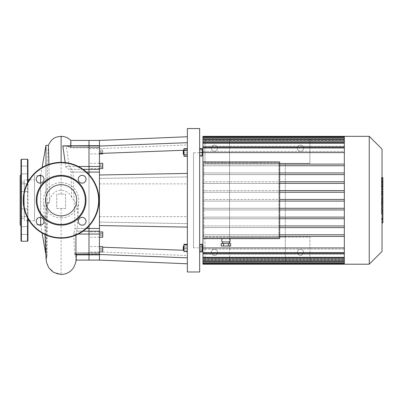 <?xml version="1.0" encoding="UTF-8"?>
<svg xmlns="http://www.w3.org/2000/svg" width="403" height="403" viewBox="0 0 403 403"><rect width="100%" height="100%" fill="white"/><g stroke="black" fill="none" stroke-linecap="round" stroke-linejoin="round"><path stroke-width="0.3" stroke-dasharray="2.02 1.51" d="M285.309 237.15L285.309 163.381L309.902 163.381L309.902 138.793L204.986 138.793L204.986 163.381L309.902 163.381L309.902 138.793L229.574 138.793L229.574 163.381L285.309 163.381L285.309 237.15L229.574 237.15L229.574 163.381L229.574 237.15L309.902 237.15L309.902 261.738L285.309 261.738L285.309 237.15L309.902 237.15L309.902 261.738L204.986 261.738L204.986 237.15L229.574 237.15L229.574 261.738L229.574 237.15L204.986 237.15L204.986 261.738L285.309 261.738L285.309 237.15M217.484 252.313A3.073 3.073 0 0 0 212.875 249.653A3.073 3.073 0 0 0 212.875 254.978A3.073 3.073 0 0 0 217.484 252.313A3.073 3.073 0 0 1 212.875 254.978A3.073 3.073 0 0 1 212.875 249.653A3.073 3.073 0 0 1 217.484 252.313M303.55 252.313A3.073 3.073 0 0 0 298.935 249.653A3.073 3.073 0 0 0 298.935 254.978A3.073 3.073 0 0 0 303.55 252.313A3.073 3.073 0 0 1 298.935 254.978A3.073 3.073 0 0 1 298.935 249.653A3.073 3.073 0 0 1 303.55 252.313M204.986 163.381L229.574 163.381L229.574 138.793L204.986 138.793L204.986 163.381M217.484 148.218A3.073 3.073 0 0 1 212.875 150.878A3.073 3.073 0 0 1 212.875 145.554A3.073 3.073 0 0 1 217.484 148.218A3.073 3.073 0 0 0 212.875 145.554A3.073 3.073 0 0 0 212.875 150.878A3.073 3.073 0 0 0 217.484 148.218M303.55 148.218A3.073 3.073 0 0 0 298.935 145.554A3.073 3.073 0 0 0 298.935 150.878A3.073 3.073 0 0 0 303.55 148.218A3.073 3.073 0 0 1 298.935 150.878A3.073 3.073 0 0 1 298.935 145.554A3.073 3.073 0 0 1 303.55 148.218M102.73 150.022L100.392 150.022L100.392 152.48L100.392 150.022L102.73 150.022L102.73 151.251L102.73 150.022M102.73 151.251L100.392 151.251L102.73 151.251L102.73 152.48L102.73 151.251M102.73 152.48L100.392 152.48L102.73 152.48M100.392 235.297L100.392 233.166L100.392 236.007L100.392 235.297L102.73 235.297L102.73 233.876L102.73 235.297L100.392 235.297M102.73 233.876L100.392 233.876L102.73 233.876L102.73 233.166L102.73 233.876M102.73 233.166L100.392 233.166M102.73 236.007L102.73 235.297L102.73 236.007L100.392 236.007M102.73 250.51L100.392 250.51L100.392 248.052L100.392 250.51L102.73 250.51L102.73 249.281L102.73 250.51M102.73 249.281L100.392 249.281L102.73 249.281L102.73 248.052L102.73 249.281M102.73 248.052L100.392 248.052L102.73 248.052M100.392 165.235L100.392 167.366L100.392 164.525L100.392 165.235L102.73 165.235L102.73 166.656L102.73 165.235L100.392 165.235M102.73 166.656L100.392 166.656L102.73 166.656L102.73 167.366L102.73 166.656M102.73 167.366L100.392 167.366M102.73 164.525L102.73 165.235L102.73 164.525L100.392 164.525M187.36 200.266L187.36 183.874L187.36 200.266M99.45 200.266L99.45 183.874L99.45 200.266M99.45 140.43L99.45 225.554L99.45 174.978L99.45 225.554L187.36 227.111L187.36 173.421L187.36 227.111M99.45 174.978L187.36 173.421M99.45 178.443L187.36 176.882L99.45 178.443M99.45 222.088L187.36 223.65L99.45 222.088M99.45 225.554L99.45 260.101M99.45 254.495L187.36 257.839L187.36 263.789L187.36 250.409L187.36 257.839M102.73 247.19L183.919 250.278M99.45 153.467L99.45 148.626L99.45 153.467L187.36 150.123L187.36 136.743L187.36 150.123L183.919 150.254M99.45 168.61L99.45 163.28L99.45 168.61L99.45 163.28L99.45 168.61L89.003 168.61L89.003 163.28L89.003 168.61M99.45 249.281L99.45 246.616L99.45 249.281M99.45 231.921L99.45 237.251L99.45 231.921L99.45 237.251L99.45 231.921L89.003 231.921L89.003 237.251L89.003 231.921M99.45 153.916L99.45 148.586L99.45 153.916L99.45 148.586L99.45 153.916L89.003 153.916L89.003 148.586L89.003 153.916M99.45 246.616L99.45 251.946L99.45 246.616L89.003 246.616L89.003 251.946L89.003 246.616M99.45 146.037L187.36 142.692M183.264 150.813L183.264 154.087L183.264 150.813L183.672 150.4L183.672 154.5L183.672 150.4L183.672 154.5L183.264 154.087L183.264 150.813M183.919 150.4L183.919 152.45L183.919 149.17L183.919 152.45L187.36 152.45L187.36 149.17L187.36 152.45L183.919 152.45L183.919 155.729L187.36 155.729L187.36 152.45L187.36 155.729L183.919 155.729L183.672 150.4M187.36 149.17L183.919 149.17L187.36 149.17M199.656 156.238L199.656 154.344L202.281 154.344L202.281 156.238L202.281 150.556L202.281 154.344L199.656 154.344L199.656 156.238L202.281 156.238M202.281 148.662L202.281 150.556L199.656 150.556L199.656 148.662L199.656 154.344L199.656 150.556L202.281 150.556L202.281 155.729L199.656 155.729L199.656 152.45L199.656 155.729M183.264 248.082L183.264 246.445L183.264 248.082M183.672 248.082L183.672 246.031L183.672 248.082M187.36 251.361L187.36 244.802L187.36 251.361L183.919 251.361L183.919 244.802L183.919 251.87L183.919 244.294M187.36 251.87L187.36 246.188L187.36 249.976L183.919 249.976L187.36 249.976L187.36 251.87L183.919 251.87M187.36 246.188L183.919 246.188L187.36 246.188L187.36 244.294L187.36 246.188M199.656 248.082L199.656 244.802L202.281 244.802L202.281 248.082L202.281 244.802L199.656 244.802L199.656 248.082L202.281 248.082L202.281 251.361L202.281 248.082L199.656 248.082L199.656 251.361L199.656 248.082M199.656 251.361L202.281 251.361L199.656 251.361M183.264 249.719L183.264 246.445L183.672 246.031L183.672 250.132L183.264 249.719M183.919 250.132L183.919 246.031L183.672 250.132M187.36 244.802L183.919 244.802M187.36 248.082L183.919 248.082M199.656 246.188L199.656 249.976L199.656 244.294L199.656 246.188L202.281 246.188L202.281 251.87M202.281 244.294L202.281 246.188M199.656 249.976L199.656 251.87L199.656 249.976L202.281 249.976M187.36 150.556L187.36 154.344L187.36 150.556L183.919 150.556L183.919 148.662M187.36 154.344L187.36 156.238L187.36 154.344L183.919 154.344L183.919 150.556M183.919 156.238L183.919 154.344M199.656 152.45L199.656 149.17L199.656 152.45L202.281 152.45M199.656 149.17L202.281 149.17M187.36 271.985L187.36 128.547M199.656 128.547L199.656 271.985M102.73 153.341L102.73 153.916M102.73 231.921L102.73 237.251M102.73 246.616L102.73 251.946M102.73 163.28L102.73 168.61M75.809 254.545C75.875 255.104 76.061 254.867 76.368 253.83L75.86 260.101L75.623 253.049L75.321 253.83C74.993 254.867 74.777 255.104 74.661 254.545L73.759 234.047L75.114 228.451L73.109 172.081L71.527 169.341L89.003 169.341L89.003 145.679L89.003 172.081L89.003 169.341L99.45 169.341M99.45 172.081L89.003 172.081L89.003 231.191L89.003 228.451L99.45 228.451M99.45 234.047L89.003 234.047L89.003 231.191L89.003 254.545L89.003 234.047L73.759 234.047M75.321 253.83L89.003 253.83L89.003 254.852L89.003 252.807L89.003 260.101L89.003 252.807L89.003 254.852L89.003 252.807L99.45 253.049L75.598 252.807L99.45 252.807L76.595 252.807L89.003 253.049L89.003 254.852L89.003 253.83L99.45 253.83L76.368 253.83M89.003 225.967L89.003 174.564L89.003 225.967M71.527 169.341L69.019 166.484C68.147 158.077 67.2 151.246 66.178 145.987L67.11 145.695L69.664 146.702C70.898 147.639 71.563 147.901 71.658 147.483L99.45 147.483L89.003 147.725L89.003 140.43L89.003 147.725L89.003 145.679L89.003 146.702L89.003 145.679L99.45 145.679M76.726 200.266A15.596 15.596 0 0 0 61.135 184.67A15.596 15.596 0 0 0 45.539 200.266A15.596 15.596 0 0 0 61.135 215.862A15.596 15.596 0 0 0 76.726 200.266M23.223 200.266A37.907 37.907 0 0 0 80.086 233.095A37.907 37.907 0 0 0 80.086 167.436A37.907 37.907 0 0 0 23.223 200.266M78.247 221.277A3.894 3.894 0 0 1 84.091 217.902A3.894 3.894 0 0 1 84.091 224.647A3.894 3.894 0 0 1 78.247 221.277M78.247 179.254A3.894 3.894 0 0 1 84.091 175.884A3.894 3.894 0 0 1 84.091 182.63A3.894 3.894 0 0 1 78.247 179.254M36.23 179.254A3.894 3.894 0 0 1 42.068 175.884A3.894 3.894 0 0 1 42.068 182.63A3.894 3.894 0 0 1 36.23 179.254M36.23 221.277A3.894 3.894 0 0 1 42.068 217.902A3.894 3.894 0 0 1 42.068 224.647A3.894 3.894 0 0 1 36.23 221.277M27.938 233.312L27.938 226.662L27.938 233.312M20.971 233.312L20.971 226.662L20.971 233.312M27.938 216.708L27.938 208.92L27.938 216.708L20.971 216.708L20.971 208.92L20.971 216.708L20.971 208.92L20.971 216.708L27.938 216.708L27.938 208.92L27.938 216.708M27.938 190.473L27.938 183.823L27.938 190.473M20.971 190.473L20.971 183.823L20.971 190.473M27.938 169.975L27.938 166.081L27.938 169.975M20.971 169.975L20.971 166.081L20.971 169.975M27.938 167.22L27.938 173.869L27.938 167.22M20.971 167.22L20.971 173.869L20.971 167.22M27.938 183.823L27.938 191.611L27.938 183.823L20.971 183.823L20.971 191.611L20.971 183.823L27.938 183.823M27.938 230.556L27.938 234.45L27.938 226.662L20.971 226.662L20.971 230.556M20.971 174.857L20.971 225.675M20.15 175.678L20.15 224.854M20.971 159.694L20.971 240.838M27.938 218.572L27.938 181.96M27.938 159.694L27.938 240.838M24.251 218.481L24.251 182.05L24.251 218.481L20.15 218.481L20.15 182.05L20.15 218.481M382.85 222.889L382.85 213.842L381.465 213.842L381.465 199.102L381.465 204.452L381.465 202.553L382.85 202.553L382.85 199.022L381.465 199.022L382.85 199.102L382.85 202.387M382.85 218.421L381.465 218.421M382.85 221.433L381.465 221.433M382.029 222.889L381.465 222.889M382.029 219.333L381.465 219.333M382.029 218.764L381.465 218.764M382.029 214.29L381.465 214.29M382.029 211.59L381.465 211.59M382.029 210.411L381.465 210.411M382.029 206.961L381.465 206.961M382.85 201.006L381.465 201.006M382.85 204.452L381.465 204.452M382.85 213.842L382.85 202.593L381.465 202.593L381.465 213.842M382.85 204.648L381.465 204.648M382.85 209.615L381.465 209.615M382.85 212.633L381.465 212.633M381.465 183.048L381.465 186.206L381.465 183.048L382.85 183.048L382.85 186.206L382.85 183.048M381.465 181.546L382.85 181.4L381.465 181.546M381.465 186.065L382.85 186.206L381.465 186.065M382.029 189.652L381.465 189.652L381.465 177.95L381.465 189.969L382.029 189.969M382.029 178.474L381.465 178.474M382.85 189.652L382.85 177.637M382.029 177.637L381.465 177.637L381.465 177.95L382.85 177.95M382.85 189.133L381.465 189.133M382.85 197.143L382.85 191.349L382.85 193.652L381.465 193.652L381.465 197.143L381.465 190.79L381.465 193.697L382.85 193.697L382.85 190.79M382.029 194.241L381.465 194.241M382.029 190.79L381.465 190.79M382.85 191.349L381.465 191.349M382.85 191.914L381.465 191.914M382.029 197.233L381.465 197.233L382.029 197.143M382.85 202.125L382.85 197.938M382.029 197.938L381.465 197.938L381.465 202.125L381.465 197.938M382.029 202.125L381.465 202.125M193.511 152.727L193.511 247.805L193.511 152.727L202.281 152.727M202.936 152.727L202.936 247.805L202.936 152.727M225.952 162.726L221.852 162.726L225.952 162.726M225.952 161.905L221.852 161.905L225.952 161.905M256.64 162.726L252.54 162.726L256.64 162.726M256.64 161.905L252.54 161.905L256.64 161.905M256.64 237.805L252.54 237.805L256.64 237.805M256.64 238.626L252.54 238.626L256.64 238.626M230.682 243.543L221.217 243.543M225.952 243.543L222.673 243.543L225.952 243.543M230.682 246.001L221.217 246.001M228.315 243.543L228.315 246.001M223.584 243.543L223.584 246.001M225.952 241.906L222.673 241.906L225.952 241.906M230.048 241.906L221.852 241.906M225.952 238.626L221.852 238.626L225.952 238.626M278.836 237.805L278.836 162.726L203.752 162.726L203.752 237.805L203.752 162.726L278.836 162.726L278.836 237.805L203.752 237.805L278.836 237.805M202.936 161.905L279.657 161.905L279.657 238.626L279.657 161.905L202.936 161.905L202.936 238.626L202.936 161.905L279.657 161.905L279.657 238.626L202.936 238.626M279.657 209.923L344.328 209.923L344.328 218.169L344.328 136.33L344.328 140.435L202.936 140.435L202.936 140.969L344.328 140.969L344.328 137.151L202.936 137.151L202.936 140.435L344.328 140.435L344.328 140.969L202.936 140.969L202.936 136.955L202.936 141.216L344.328 141.216L344.328 142.853L202.936 142.853L202.936 138.859L202.936 143.357L344.328 143.357L344.328 146.224L202.936 146.224L202.936 142.168L202.936 151.397L344.328 151.397L344.328 147.035L344.328 151.397L202.936 151.397L202.936 147.155L202.936 164.102L279.657 164.102M344.328 136.33L344.328 137.151L202.936 137.151L202.936 136.33M202.936 137.776L202.936 136.955L202.936 137.776L344.328 137.776L344.328 141.216L202.936 141.216L202.936 142.853L344.328 142.853L344.328 137.776L202.936 137.776L344.328 137.776M202.936 139.675L202.936 138.859L202.936 139.675L344.328 139.675L344.328 143.357L202.936 143.357L202.936 146.224L344.328 146.224L344.328 139.675L202.936 139.675L344.328 139.675M344.328 147.035L344.328 142.989L202.936 142.989L202.936 142.168L202.936 142.989L344.328 142.989L344.328 147.035L202.936 147.035M279.657 201.087L344.328 201.087L344.328 208.28L202.936 208.28L202.936 164.102L344.328 164.102M279.657 208.28L344.328 208.28L344.328 209.217L344.328 208.28L202.936 208.28L202.936 247.936L344.328 247.936L344.328 236.43L344.328 253.235L344.328 236.067L344.328 236.43L202.936 236.43L344.328 236.43L344.328 227.116L344.328 234.788L279.657 234.788M202.936 264.202L202.936 247.936M344.328 264.202L344.328 263.381L202.936 263.381L202.936 259.562L202.936 260.096L344.328 260.096L202.936 260.096L202.936 263.381L344.328 263.381L344.328 259.562L344.328 264.202L344.328 249.135L344.328 253.497L344.328 249.135L202.936 249.135L202.936 253.376L202.936 249.135L344.328 249.135L344.328 252.555L344.328 247.936M202.936 261.673L202.936 259.315L344.328 259.315L202.936 259.315L202.936 257.678L202.936 261.673L344.328 261.673L344.328 257.174L202.936 257.174L344.328 257.174L344.328 254.308L344.328 260.857L344.328 257.678L344.328 259.315L344.328 257.678L202.936 257.678L344.328 257.678L344.328 261.673M202.936 258.363L202.936 254.308L202.936 258.363L344.328 258.363L344.328 253.497L344.328 258.363L344.328 254.308L202.936 254.308L344.328 254.308L344.328 258.363M279.657 218.758L344.328 218.758L344.328 218.169L344.328 227.116L344.328 217.116L202.936 217.116L279.657 217.116M279.657 227.594L344.328 227.594L344.328 225.952L202.936 225.952L279.657 225.952M344.328 234.788L202.936 234.788L344.328 234.788L344.328 236.067L344.328 227.594L202.936 227.594L344.328 227.594M279.657 236.43L344.328 236.43M279.657 165.744L344.328 165.744L344.328 172.937L279.657 172.937M369.244 264.202L369.244 136.33M382.029 149.12L382.029 251.412M202.936 259.562L344.328 259.562L202.936 259.562M279.657 192.251L344.328 192.251L344.328 199.445L279.657 199.445M279.657 183.415L344.328 183.415L344.328 190.609L279.657 190.609M202.936 253.497L344.328 253.497M279.657 174.58L344.328 174.58L344.328 181.773L279.657 181.773M344.328 218.758L202.936 218.758L344.328 218.758L344.328 225.952M344.328 209.923L202.936 209.923L344.328 209.923L344.328 209.217L344.328 217.116M344.328 201.087L202.936 201.087L344.328 201.087L344.328 200.266L344.328 208.28M344.328 192.251L202.936 192.251L344.328 192.251L344.328 191.314L344.328 200.266L344.328 199.445L202.936 199.445L344.328 199.445M344.328 183.415L202.936 183.415L344.328 183.415L344.328 182.363L344.328 191.314L344.328 190.609L202.936 190.609L344.328 190.609M344.328 174.58L202.936 174.58L344.328 174.58L344.328 173.416L344.328 182.363L344.328 181.773L202.936 181.773L344.328 181.773M344.328 165.744L202.936 165.744L344.328 165.744L344.328 173.416L344.328 172.937L202.936 172.937L344.328 172.937M344.328 152.596L344.328 147.977L344.328 152.596L202.936 152.596M344.328 142.244L344.328 142.989L344.328 142.244M344.328 151.397L344.328 147.155L344.328 151.397M344.328 259.562L344.328 263.577L344.328 259.562M344.328 252.555L344.328 253.376L344.328 252.555L202.936 252.555M344.328 147.297L344.328 147.977L344.328 147.297M344.328 263.572L344.328 262.756L344.328 263.572M48.41 145.322L47.912 152.677L47.216 184.917L47.111 255.21C46.798 255.144 46.421 252.202 45.982 246.384L45.519 226.048C45.302 224.476 45.458 218.97 45.982 209.535L47.902 204.492L49.443 202.306C49.297 197.772 53.398 190.352 61.135 190.211C66.394 190.826 69.895 193.198 71.638 197.339L75.275 202.019L76.515 204.905L77.396 208.371L77.885 214.995L77.255 228.451L75.925 235.171M45.982 145.322L45.982 255.21L47.111 255.21A14.73 14.73 0 0 0 61.135 274.443A14.73 14.73 0 0 0 75.86 260.101L76.076 260.101M61.135 217.907A17.641 17.641 0 0 0 78.696 201.948A17.641 17.641 0 0 0 61.13 182.624A17.641 17.641 0 0 0 43.569 201.948A17.641 17.641 0 0 0 61.135 217.907M45.982 209.535L45.982 165.517M40.643 217.419L40.643 183.113M40.643 175.698L40.643 224.834M45.7 253.593L45.982 255.21L45.982 246.384M65.205 162.575L65.629 166.484C66.248 167.608 67.437 168.56 69.19 169.341L71.084 172.081L71.638 197.339M70.656 145.679L70.666 147.483C70.414 147.856 69.623 147.594 68.298 146.702L66.198 145.896L64.268 145.679M66.787 145.679L89.003 145.679L89.003 147.483L70.429 147.725L89.003 147.725L89.003 146.702L89.003 147.725L99.45 147.725L71.482 147.725L70.842 140.44M99.45 254.852L74.792 254.852L74.661 254.545L99.45 254.545M65.543 208.462L56.722 208.462L56.722 194.12L65.543 194.12L65.543 208.462L56.722 208.462L56.722 194.12L65.543 194.12L65.543 208.462M49.443 202.306L48.944 164.369M73.109 172.081L89.003 172.081L89.003 228.451L75.114 228.451M49.277 202.518L47.902 202.518L47.902 204.492M47.902 202.518L47.902 204.653M34.492 200.266L34.492 175.698L34.492 200.266M34.492 179.793L34.492 220.738L34.492 179.793L29.228 179.793M27.938 179.793L24.251 179.793L24.251 220.738L24.251 179.793M69.019 166.484L99.45 166.484M99.45 145.987L66.178 145.987M68.298 146.702L69.664 146.702M99.45 231.191L74.605 231.191M23.636 200.266A37.499 37.499 0 0 1 79.885 167.789A37.499 37.499 0 0 1 79.885 232.743A37.499 37.499 0 0 1 23.636 200.266M21.379 159.281L21.379 241.251M27.525 217.806L27.525 182.725M27.525 159.281L27.525 241.251M382.029 202.387L381.465 202.387M382.85 203.575L381.465 203.575M382.85 182.851L381.465 182.851M382.85 184.589L381.465 184.589M382.85 184.755L381.465 184.755M382.029 187.047L381.465 187.047M382.029 182.443L381.465 182.443M382.85 180.564L381.465 180.564M382.85 185.194L381.465 185.194M382.85 192.674L381.465 192.674M382.85 193.878L381.465 193.878M382.85 200.029L382.029 200.029M344.328 147.977L202.936 147.977M344.328 142.989L202.936 142.989M344.328 262.756L202.936 262.756M344.328 257.542L202.936 257.542M344.328 260.857L202.936 260.857M75.92 234.047L78.333 234.047M61.135 208.462L61.135 274.443M61.135 194.12L61.135 162.359M78.333 166.484L65.629 166.484M83.058 169.341L69.19 169.341M71.084 172.081L86.484 172.081M86.484 228.451L77.255 228.451M83.058 231.191L76.731 231.191M99.45 216.658L187.36 216.658M99.45 183.874L187.36 183.874M99.45 251.905L187.36 255.593M99.45 148.626L187.36 144.939M99.45 163.28L89.003 163.28M99.45 251.946L89.003 251.946M99.45 237.251L89.003 237.251M89.003 148.586L102.73 148.586M27.938 234.45L20.971 234.45L27.938 234.45M27.938 208.92L20.971 208.92L27.938 208.92M27.938 191.611L20.971 191.611L27.938 191.611M27.938 166.081L20.971 166.081L27.938 166.081M27.938 173.869L20.971 173.869L27.938 173.869M27.938 226.662L20.971 226.662M24.251 182.05L20.15 182.05M381.465 181.154L382.85 181.154M381.465 186.453L382.85 186.453M202.281 247.805L193.511 247.805M221.852 161.905L221.852 162.726M230.048 161.905L230.048 162.726M252.54 161.905L252.54 162.726M260.736 161.905L260.736 162.726M260.736 238.626L260.736 237.805M252.54 238.626L252.54 237.805M202.936 147.155L344.328 147.155M202.936 138.859L344.328 138.859M202.936 142.168L344.328 142.168M202.936 136.955L344.328 136.955M344.328 253.376L202.936 253.376M344.328 263.577L202.936 263.577M77.844 216.824L78.696 201.948M44.97 234.556L43.569 201.948M40.693 225.126L42.083 233.045M40.693 175.406L42.083 167.492M47.035 202.497L46.476 258.449L47.121 255.195M38.547 175.698L34.492 175.698M38.547 224.834L34.492 224.834M34.492 220.738L29.228 220.738M27.938 220.738L24.251 220.738"/><path stroke-width="0.6" d="M76.076 260.101L99.45 260.101L99.45 174.978L187.36 173.421M99.45 254.495L187.36 257.839M102.73 247.19L183.919 250.278M99.45 225.554L187.36 227.111M99.45 174.978L99.45 140.43L187.36 136.743M99.45 146.037L187.36 142.692M99.45 153.467L183.919 150.254M199.656 149.17L202.281 149.17L202.281 148.662L199.656 148.662M187.36 244.294L183.919 244.294L183.919 251.361L187.36 251.361M183.264 246.445L183.264 249.719L183.672 250.132L183.672 246.031L183.264 246.445M187.36 244.802L183.919 244.802M187.36 248.082L183.919 248.082M199.656 244.294L202.281 244.294L202.281 246.188L199.656 246.188M199.656 249.976L202.281 249.976L202.281 246.188M199.656 251.87L202.281 251.87L202.281 249.976M183.264 152.45L183.264 154.087L183.672 154.5L183.672 150.4L183.264 150.813L183.264 152.45M187.36 148.662L183.919 148.662L183.919 156.238L187.36 156.238M187.36 150.556L183.919 150.556M187.36 154.344L183.919 154.344M199.656 155.729L202.281 155.729L202.281 149.17M199.656 152.45L202.281 152.45M187.36 200.266L187.36 271.985L199.656 271.985L199.656 128.547L187.36 128.547L187.36 200.266M99.45 153.916L102.73 153.916L102.73 153.341M99.45 237.251L102.73 237.251L102.73 231.921L99.45 231.921M99.45 251.946L102.73 251.946L102.73 246.616L99.45 246.616M99.45 168.61L102.73 168.61L102.73 163.28L99.45 163.28M75.925 235.171L75.9 254.852L89.003 254.852L89.003 260.101L89.003 254.545L89.003 254.852L99.45 254.852M78.333 234.047L89.003 234.047L89.003 254.545L89.003 231.191L89.003 234.047L99.45 234.047M99.45 228.451L89.003 228.451L89.003 231.191L89.003 225.967L89.003 228.451L86.484 228.451M86.484 172.081L89.003 172.081L89.003 174.564L89.003 169.341L89.003 172.081L99.45 172.081M99.45 166.484L89.003 166.484L89.003 169.341L89.003 145.987L89.003 166.484L78.333 166.484M65.205 162.575L62.808 145.881L89.003 145.679L89.003 145.987L89.003 140.43L99.45 140.43M45.539 200.266A15.596 15.596 0 0 0 68.928 213.771A15.596 15.596 0 0 0 68.928 186.76A15.596 15.596 0 0 0 45.539 200.266M86.035 221.277A3.894 3.894 0 0 0 82.141 217.383A3.894 3.894 0 0 0 78.247 221.277A3.894 3.894 0 0 0 82.141 225.171A3.894 3.894 0 0 0 86.035 221.277M86.035 179.254A3.894 3.894 0 0 0 82.141 175.36A3.894 3.894 0 0 0 78.247 179.254A3.894 3.894 0 0 0 82.141 183.148A3.894 3.894 0 0 0 86.035 179.254M44.018 179.254A3.894 3.894 0 0 0 40.124 175.36A3.894 3.894 0 0 0 36.23 179.254A3.894 3.894 0 0 0 40.124 183.148A3.894 3.894 0 0 0 44.018 179.254M44.018 221.277A3.894 3.894 0 0 0 40.124 217.383A3.894 3.894 0 0 0 36.23 221.277A3.894 3.894 0 0 0 40.124 225.171A3.894 3.894 0 0 0 44.018 221.277M23.223 200.266A37.907 37.907 0 0 1 80.086 167.436A37.907 37.907 0 0 1 80.086 233.095A37.907 37.907 0 0 1 23.223 200.266A37.907 37.907 0 0 1 80.086 167.436A37.907 37.907 0 0 1 80.086 233.095A37.907 37.907 0 0 1 23.223 200.266M36.245 200.266A24.89 24.89 0 0 0 73.578 221.821A24.89 24.89 0 0 0 73.578 178.71A24.89 24.89 0 0 0 36.245 200.266M36.955 200.266A24.18 24.18 0 0 1 73.225 179.325A24.18 24.18 0 0 1 73.225 221.207A24.18 24.18 0 0 1 36.955 200.266M20.971 210.059L20.971 174.857L20.15 175.678L20.15 224.854L20.971 225.675L20.971 210.059M27.938 226.662L27.938 230.556M20.971 230.556L20.971 226.662M20.971 240.838L20.971 159.694L21.379 159.281L21.379 241.251L20.971 240.838M27.938 218.572L27.938 240.838L27.525 241.251L21.379 241.251M27.938 181.96L27.938 159.694L27.525 159.281L21.379 159.281M382.029 197.938L382.85 197.938L382.85 222.889L382.029 222.889M382.85 219.333L382.029 219.333M382.85 218.764L382.029 218.764M382.85 214.29L382.029 214.29M382.85 211.59L382.029 211.59M382.85 210.411L382.029 210.411M382.85 206.961L382.029 206.961M382.85 177.95L382.85 189.969L382.029 189.969M382.85 178.474L382.029 178.474M382.029 190.79L382.85 190.79L382.85 197.233L382.029 197.233M382.85 194.241L382.029 194.241M382.85 202.125L382.029 202.125M202.936 152.727L202.281 152.727M223.584 243.543L223.584 246.001L221.217 246.001L221.217 243.543L230.682 243.543L230.682 246.001L228.315 246.001L228.315 243.543M223.584 246.001L228.315 246.001M221.852 238.626L221.852 241.906L230.048 241.906L230.048 238.626M369.244 136.33L369.244 264.202L382.029 251.412L382.029 149.12L369.244 136.33L202.936 136.33L202.936 161.905L279.657 161.905L279.657 238.626L202.936 238.626L202.936 258.363L344.328 258.363M344.328 262.756L202.936 262.756L202.936 264.202L344.328 264.202L344.328 136.33M202.936 262.756L202.936 258.363M202.936 238.626L202.936 161.905M344.328 217.116L279.657 217.116M344.328 218.758L279.657 218.758M344.328 225.952L279.657 225.952M344.328 227.594L279.657 227.594M344.328 234.788L279.657 234.788M344.328 236.43L279.657 236.43M344.328 247.936L202.936 247.936M202.936 152.596L344.328 152.596M344.328 164.102L279.657 164.102M344.328 165.744L279.657 165.744M369.244 264.202L344.328 264.202M344.328 253.497L202.936 253.497M202.936 147.035L344.328 147.035M344.328 172.937L279.657 172.937M344.328 174.58L279.657 174.58M344.328 181.773L279.657 181.773M344.328 183.415L279.657 183.415M344.328 190.609L279.657 190.609M344.328 192.251L279.657 192.251M344.328 199.445L279.657 199.445M344.328 201.087L279.657 201.087M344.328 208.28L279.657 208.28M344.328 209.923L279.657 209.923M40.643 183.113L40.693 175.406M40.693 225.126L40.643 217.419M45.982 165.517L45.982 145.322L42.083 167.492M99.45 145.679L89.003 145.679L89.003 140.43L70.822 140.43L70.656 145.679M48.944 164.369L48.41 145.322L45.982 145.322M29.228 179.793L27.938 179.793M99.45 254.545L75.809 254.545M83.058 231.191L99.45 231.191M83.058 169.341L99.45 169.341M62.742 145.987L99.45 145.987M23.636 200.266A37.499 37.499 0 0 0 79.885 232.743A37.499 37.499 0 0 0 79.885 167.789A37.499 37.499 0 0 0 23.636 200.266M27.525 241.251L27.525 217.806M27.525 182.725L27.525 159.281M382.85 202.387L382.029 202.387M382.85 187.047L382.029 187.047M382.85 189.652L382.029 189.652M382.85 182.443L382.029 182.443M382.85 197.143L382.029 197.143M382.85 200.029L382.029 200.029M344.328 137.776L202.936 137.776M344.328 139.675L202.936 139.675M344.328 142.989L202.936 142.989M344.328 147.977L202.936 147.977M344.328 252.555L202.936 252.555M344.328 257.542L202.936 257.542M344.328 260.857L202.936 260.857M61.135 162.359L61.135 136.33C56.153 136.849 51.977 137.579 48.375 145.372M99.45 260.101L187.36 263.789M382.85 177.637L382.029 177.637M202.936 247.805L202.281 247.805M222.673 241.906L222.673 243.543M229.231 241.906L229.231 243.543M344.328 147.155L202.936 147.155M344.328 138.859L202.936 138.859M344.328 142.168L202.936 142.168M344.328 136.955L202.936 136.955M202.936 253.376L344.328 253.376M202.936 261.673L344.328 261.673M202.936 263.577L344.328 263.577M76.499 254.787C75.709 260.036 77.265 260.288 73.527 267.723C70.585 272.025 66.455 274.267 61.135 274.453L53.765 272.483L48.748 267.738L46.602 262.61L46.033 258.56L44.97 234.556M42.083 233.045L45.7 253.593M70.842 140.44C68.162 137.761 64.928 136.39 61.135 136.33M40.643 175.698L38.547 175.698M40.643 224.834L38.547 224.834M29.228 220.738L27.938 220.738"/></g></svg>
